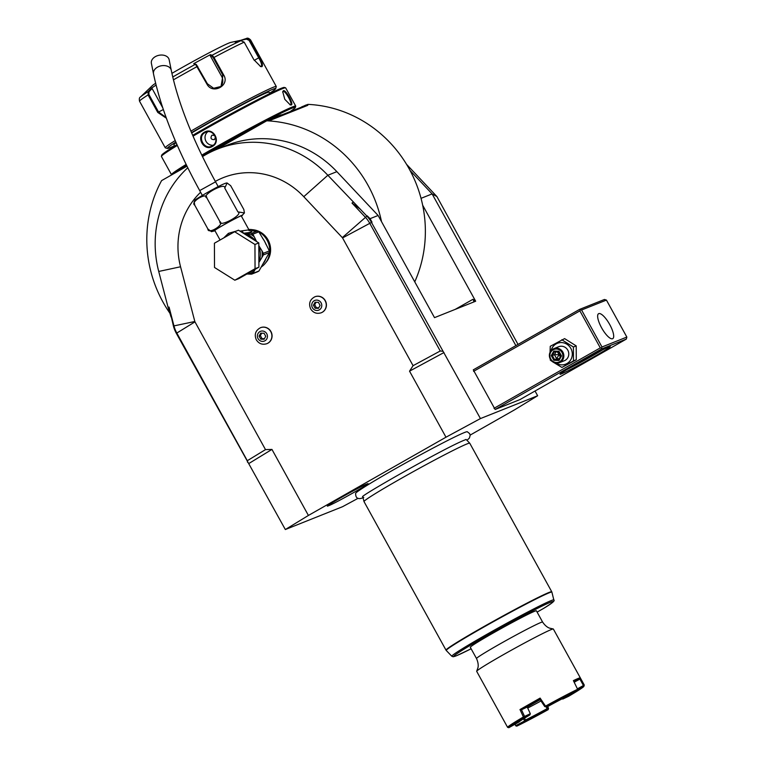 <?xml version="1.0" encoding="UTF-8"?>
<svg xmlns="http://www.w3.org/2000/svg" width="766" height="766" viewBox="0 0 766 766"><rect width="100%" height="100%" fill="white"/><g stroke="black" fill="none" stroke-linecap="round" stroke-linejoin="round"><path stroke-width="1.15" d="M516.82 726.13L515.901 725.574L525.237 720.624L525.39 721.112L516.82 726.13A42.877 1.714 151.1 0 0 548.13 709.68L547.422 709.536A31.1 1.245 -28.9 0 1 525.39 721.112M516.054 726.053L514.857 724.377M547.728 706.53L548.552 708.416L548.13 709.68M547.422 709.536L547.039 708.665A30.2 1.206 -28.9 0 1 525.543 719.963L525.237 720.624M525.543 719.963L524.461 718.202M524.471 720.547L523.417 718.853M540.987 700.976A30.2 1.206 -28.9 0 1 527.717 708.071M519.157 721.907L508.835 727.7L507.609 727.355A43.786 1.743 -28.9 0 1 507.599 727.346A43.786 1.743 -28.9 0 1 523.408 716.976L519.99 709.546L521.483 709.766L524.576 716.43L530.311 713.721L527.238 707.028L540.566 699.454M508.835 727.7A42.877 1.714 -28.9 0 1 524.04 717.704L529.813 714.975A31.1 1.245 151.1 0 0 519.137 721.955A31.1 1.245 151.1 0 0 519.137 721.993M530.311 713.721L529.89 714.908M521.474 709.766L527.238 707.037M524.576 716.43L524.499 717.455M523.408 716.976L524.04 717.704M523.494 716.995L524.557 716.421M519.99 709.546L540.116 698.094L545.536 706.128A43.786 1.743 -28.9 0 1 577.612 689.276L573.389 680.61A43.786 1.743 -28.9 0 1 580.293 677.853L584.247 685.005A43.786 1.743 -28.9 0 1 584.267 685.024A43.786 1.743 -28.9 0 1 584.267 685.101L583.912 686.326A42.877 1.714 -28.9 0 1 568.698 696.246L562.924 698.985A31.1 1.245 151.1 0 0 568.353 695.7M507.599 727.346L476.682 671.342A43.786 1.743 -28.9 0 1 476.701 671.217A43.786 1.743 -28.9 0 1 502.582 655.141A43.786 1.743 151.1 0 1 553.234 628.972A43.786 1.743 151.1 0 1 553.349 629.02L584.267 685.024M542.606 622.059A37.745 1.503 -28.9 0 0 540.825 622.519A37.745 1.503 -28.9 0 0 503.769 641.793A37.745 1.503 -28.9 0 0 476.519 658.54L470.305 647.299A37.745 1.503 -28.9 0 1 497.565 630.552A37.745 1.503 -28.9 0 1 534.62 611.268A37.745 1.503 -28.9 0 1 536.401 610.808L542.606 622.059C546.503 627.881 550.352 628.312 549.672 628.168L553.234 628.972M537.11 612.111L543.582 608.415M466.159 439.493A59.059 2.355 -28.9 0 1 466.178 439.502L469.74 443.208A60.39 2.413 151.1 0 0 469.74 443.208A60.39 2.413 151.1 0 0 466.906 443.964A60.39 2.413 151.1 0 0 399.737 479.257A60.39 2.413 151.1 0 0 364.003 501.577A60.39 2.413 151.1 0 0 364.013 501.596L446.013 650.143A60.39 2.413 -28.9 0 1 489.618 623.352A60.39 2.413 -28.9 0 1 548.906 592.501A60.39 2.413 -28.9 0 1 551.75 591.764L551.903 592.156A60.342 2.403 151.1 0 0 497.91 619.187A60.342 2.403 151.1 0 0 446.262 650.478L446.013 650.143M364.003 501.577L362.768 496.588A59.059 2.355 -28.9 0 1 362.768 496.569M466.992 440.345L469.453 437.98L470.161 435.318L469.663 433.661L467.279 431.727A63.827 2.547 151.1 0 0 464.359 432.57A63.827 2.547 151.1 0 0 402.763 464.579A63.827 2.547 151.1 0 0 355.606 493.381C355.615 496.148 356.238 500.763 363.764 497.45M443.983 352.542L409.532 371.165L413.075 365.679L342.555 237.929A1.513 1.436 -111.8 0 0 342.316 237.613L303.776 196.69L327.848 175.261L366.818 216.022A30.2 28.754 68.2 0 1 371.443 222.37L480.435 418.571L537.646 395.744L514.57 409.839L470.132 435.107M358.124 498.283L342.536 506.709L285.335 529.536L176.343 333.334A30.2 28.754 68.2 0 1 173.413 326.01L169.066 307.08L168.108 307.463L171.086 317.067M480.435 418.571L445.984 437.204L308.411 515.451L285.335 529.536M328.758 505.665C319.24 509.649 359.398 486.812 366.665 484.102C376.173 480.119 336.015 502.956 328.758 505.665L327.676 505.924M366.665 484.102L367.718 483.806M537.646 395.744L535.032 391.014M518.017 344.413L436.898 196.556L432.12 193.913L410.049 170.473M515.882 345.629L432.12 193.913L421.032 198.337M406.555 164.336L436.898 196.556M370.083 218.674L372.008 222.15L367.211 215.859L370.083 218.674L378.107 215.466L381.506 221.613A123.805 117.878 -111.8 0 0 266.769 120.798L216.06 149.638M414.76 281.85A123.805 117.878 -111.8 0 0 422.66 205.192L475.667 301.22L434.514 317.641L381.506 221.613M495.152 409.484L520.018 399.555L626.32 339.099L601.463 349.018L495.152 409.484L473.283 369.854L579.584 309.397L580.36 309.79L579.891 310.891L473.58 371.347M409.532 371.165L445.984 437.204M360.518 209.329L351.996 203.047L365.296 217.171A28.888 27.509 68.2 0 1 369.719 223.241L440.239 350.991L413.075 365.679M440.239 350.991L442.595 351.268M308.411 515.451L271.949 449.412L265.496 449.613L247.303 460.72L176.783 332.971A28.888 27.509 68.2 0 1 173.987 325.971L169.066 307.08M200.615 192.256A77.002 73.316 -111.8 0 0 180.556 266.769L194.823 321.5A1.513 1.436 -111.8 0 0 194.966 321.864L265.496 449.613M303.776 196.69A77.002 73.316 -111.8 0 0 215.323 181.408M265.802 262.661A19.629 18.69 -111.8 0 0 268.052 239.911A19.629 18.69 -111.8 0 0 252.656 229.723M321.28 312.758A8.608 8.196 -111.8 0 0 325.301 300.674A8.608 8.196 -111.8 0 0 314.903 296.777M266.932 343.666A8.608 8.196 -111.8 0 0 270.953 331.582A8.608 8.196 -111.8 0 0 260.555 327.685M248.883 463.497L271.949 449.412M247.495 462.224L247.303 460.72M187.756 167.773A105.689 100.624 -111.8 0 0 158.725 271.451L168.108 307.463M378.107 215.466L336.868 171.661A105.689 100.624 -111.8 0 0 226.334 145.53L217.324 149.121A105.689 100.624 -111.8 0 0 202.454 156.609M336.868 171.661L327.848 175.261A105.689 100.624 -111.8 0 0 217.324 149.121M353.212 202.195L351.996 203.047M186.971 166.184L161.597 180.613A123.805 117.878 -111.8 0 0 169.88 313.179M422.66 205.192A123.805 117.878 -111.8 0 0 307.922 104.377L306.429 104.971M304.638 106.043L304.456 105.756A12.227 0.488 151.1 0 0 304.705 105.564L306.276 104.942L307.817 105.315L270.81 120.08L268.981 119.917L266.769 120.798M475.447 301.335L472.957 299.286A3.016 0.919 -119.6 0 1 473.771 301.976M304.696 105.909L268.981 119.917M304.456 105.756L301.689 106.867M274.324 118.136L274.142 117.859A12.227 0.488 151.1 0 0 274.391 117.658L274.381 118.002M274.142 117.859L271.384 118.96M269.546 119.592L270.81 120.08M281.467 114.843A54.357 2.174 151.1 0 0 279.054 115.57A54.357 2.174 151.1 0 0 272.639 118.462M257.089 126.304A54.357 2.174 151.1 0 0 208.046 153.411M202.157 156.005A70.051 2.796 -28.9 0 1 214.135 149.111A70.051 2.796 -28.9 0 1 295.37 107.441A70.051 2.796 -28.9 0 1 290.793 111.118M174.121 173.489A70.051 2.796 -28.9 0 1 186.54 165.312M201.745 155.153A70.96 2.834 -28.9 0 1 213.446 148.422A70.96 2.834 -28.9 0 1 295.714 106.091A70.96 2.834 -28.9 0 1 295.724 106.215L295.37 107.441M193.032 136.137A70.96 2.834 -28.9 0 1 203.383 130.201A70.96 2.834 -28.9 0 1 285.546 87.793A70.96 2.834 -28.9 0 1 285.651 87.86L295.714 106.091M204.474 132.173C213.187 126.706 221.518 141.796 212.354 146.44C203.938 151.802 195.598 136.702 204.474 132.173L205.786 132.231M283.41 90.704C285.775 89.344 294.096 104.444 291.281 104.971L290.295 104.923L284.799 99.321L282.731 91.738L283.41 90.704L283.2 91.518C285.287 90.216 293.072 104.329 290.486 104.731L289.912 104.76M171.795 174.811L171.574 174.744A70.96 2.834 -28.9 0 1 171.469 174.677A70.96 2.834 -28.9 0 1 186.119 164.451M171.469 174.677L161.406 156.446A70.96 2.834 -28.9 0 1 161.406 156.321A70.96 2.834 -28.9 0 1 177.329 145.444M161.406 156.321L161.76 155.096A70.051 2.796 -28.9 0 1 176.984 144.659M192.687 135.343A70.051 2.796 -28.9 0 1 203.201 129.301A70.051 2.796 -28.9 0 1 284.32 87.439L285.546 87.793M269.824 93.548L269.077 92.188A54.357 2.174 151.1 0 0 266.511 92.849A54.357 2.174 151.1 0 0 191.663 132.958M176.132 142.696A54.357 2.174 151.1 0 0 173.901 144.726L174.658 146.086M174.476 145.76A61.902 2.47 -28.9 0 1 170.215 147.618A61.902 2.47 -28.9 0 1 167.39 148.441A61.902 2.47 -28.9 0 1 175.854 142.074M191.519 132.614A61.902 2.47 -28.9 0 1 272.763 89.296A61.902 2.47 -28.9 0 1 275.683 88.655A61.902 2.47 -28.9 0 1 269.642 93.222M167.39 148.441L165.341 147.848A63.415 2.528 -28.9 0 1 165.245 147.781A63.415 2.528 -28.9 0 1 175.213 140.571M190.906 131.149A63.415 2.528 -28.9 0 1 273.29 87.267A63.415 2.528 -28.9 0 1 276.277 86.491A63.415 2.528 -28.9 0 1 276.277 86.606L275.683 88.655M244.191 42.168L240.936 40.675L235.152 42.12L246.441 38.472L249.735 39.956L259.396 57.46C262.259 62.515 263.102 65.579 261.915 66.661L260.66 66.585L253.852 59.671L244.191 42.168A63.415 2.528 151.1 0 0 213.992 57.44L223.653 74.934C230.384 85.371 212.441 95.099 206.877 84.001L195.493 64.229L196.287 64.468L193.702 63.664L210.353 54.664L212.144 55.229L213.992 57.44L213.293 57.843L222.954 75.346L221.02 86.472L213.618 88.272L207.385 83.762L196.287 64.468M166.356 118.194L157.748 112.42L148.087 94.917L148.211 91.585L148.949 91.824L152.089 88.502L162.698 107.719M240.936 40.675A61.175 2.442 151.1 0 0 212.144 55.229L211.856 56.052L213.293 57.843M166.107 117.514L158.543 111.97L148.882 94.477L148.949 91.824M276.277 86.491L250.578 39.937C248.835 38.243 247.456 37.754 246.441 38.472L246.413 39.133L249.046 40.32L258.697 57.814C261.407 62.553 262.211 65.426 261.12 66.412L260.287 66.441M261.225 66.364L261.915 66.661M156.053 85.083L151.429 88.176L148.211 91.585A61.175 2.442 151.1 0 0 140.523 96.947L152.252 85.715A45.29 1.81 -28.9 0 1 155.603 83.264M171.91 73.364A45.29 1.81 -28.9 0 1 229.12 42.973A45.29 1.81 -28.9 0 1 230.681 42.427L246.413 39.133M172.733 76.993A61.175 2.442 151.1 0 1 195.493 64.229L193.702 63.664M210.353 54.664L210.114 55.497L211.856 56.052M210.114 55.497L221.652 76.399A9.058 8.838 -129.2 0 1 220.282 87.008M151.429 88.176L152.089 88.502M212.354 146.44L212.23 145.846C204.579 150.816 196.785 136.712 204.943 132.633C212.891 127.549 220.675 141.653 212.23 145.846L211.387 146.249M207.749 131.762A7.545 7.191 -111.8 0 0 213.12 145.243M211.914 135.218C210.152 138.158 210.966 139.623 214.346 139.632C216.136 136.683 215.323 135.218 211.914 135.218M282.673 92.14L283.2 91.518M290.573 104.683L291.281 104.971M261.216 267.047A20.529 19.552 68.2 0 0 267.085 240.17A20.529 19.552 -111.8 0 0 258.784 231.859L252.866 234.204L254.216 236.751A22.042 20.988 -111.8 0 0 251.679 234.875L243.54 233.352M257.644 231.284A20.529 19.552 -111.8 0 0 248.749 229.455M223.806 237.881L228.412 233.343L236.091 231.15M239.959 231.112L248.979 229.867L241.252 215.888A15.1 0.603 -28.9 0 0 223.749 224.898A15.1 0.603 -28.9 0 0 214.815 230.48L220.081 240.007M244.431 212.948L241.386 216.127A16.392 0.651 -28.9 0 0 238.427 216.941A16.392 0.651 -28.9 0 0 223.385 225.041A16.392 0.651 -28.9 0 0 214.94 230.7L211.483 231.696L207.873 228.938C207.701 235.028 225.032 224.457 219.909 221.594C218.444 228.201 244.297 214.221 237.891 211.876L244.431 212.948L243.827 209.501L230.7 185.726L227.09 182.978L224.764 188.101C226.229 181.494 200.366 195.483 206.782 197.82C206.964 191.72 189.633 202.31 194.746 205.173L194.143 201.726C196.824 199.237 189.69 202.827 205.834 193.367C218.157 186.349 225.242 182.882 227.09 182.978M237.891 211.876L224.764 188.101M219.909 221.594L206.782 197.82M207.873 228.938L194.746 205.173M171.268 70.271A9.058 6.358 -11.4 0 0 157.47 67.178A9.058 6.358 -11.4 0 0 153.506 73.852L151.381 63.3A9.058 6.358 -11.4 0 1 155.345 56.636A9.058 6.358 -11.4 0 1 169.142 59.719L171.268 70.271C178.162 103.142 192.927 140.322 215.552 181.829L199.696 190.581L202.339 195.378M241.213 231.897L241.06 231.188L241.28 231.945M258.812 242.927L258.908 267.171L238.686 278.671L234.827 280.212L214.509 267.468L214.413 243.224L234.635 231.725L238.494 230.193L258.812 242.927L254.954 244.469L255.049 268.713L258.908 267.171M255.049 268.713L234.827 280.212M234.635 231.725L254.954 244.469M258.889 262.508L261.982 257.376A22.042 20.988 -111.8 0 0 261.953 250.779L258.822 245.695M265.917 244.287A20.529 19.552 -111.8 0 0 264.519 241.194L258.774 231.849L257.022 231.141L251.88 233.199L252.866 234.204M262.69 238.418A20.529 19.552 -111.8 0 1 264.519 241.194L269.354 250.913L263.351 253.307L261.953 250.779M256.572 241.529L254.216 236.751M251.928 233.391L251.679 234.875L253.201 234.923M251.88 233.199L243.933 233.17A3.016 1.618 85.5 0 1 242.429 231.102M243.282 233.199L243.933 233.17C251.334 232.51 253.383 231.696 250.099 230.71L249.706 230.7M248.873 230.595L257.414 231.198M269.354 250.913A23.248 22.137 68.2 0 1 269.364 252.541L258.975 270.982L252.971 273.376L255.279 269.239M258.975 270.982A23.248 22.137 68.2 0 1 257.615 271.758L251.621 274.151L248.845 274.065A22.042 20.988 -111.8 0 0 254.35 270.934M246.853 274.027L248.845 274.065M251.621 274.151A23.248 22.137 -111.8 0 0 252.971 273.376M261.982 257.376L263.36 254.934A23.248 22.137 -111.8 0 0 263.351 253.307M269.364 252.541L263.36 254.934M312.423 307.76A5.238 4.989 68.2 0 1 314.232 300.712A5.238 4.989 68.2 0 1 321.098 302.829A5.238 4.989 -111.8 0 1 319.288 309.876A5.238 4.989 -111.8 0 1 312.423 307.76M320.102 305.395L318.417 302.35L315.075 302.244L313.418 305.194L315.104 308.238L318.445 308.344L320.102 305.395M315.104 308.238L316.387 307.731L314.702 304.676L316.052 302.273M318.752 307.798L316.387 307.731M313.418 305.194L314.702 304.676M258.075 338.668A5.238 4.989 68.2 0 1 259.885 331.621A5.238 4.989 68.2 0 1 266.75 333.737A5.238 4.989 -111.8 0 1 264.94 340.784A5.238 4.989 -111.8 0 1 258.075 338.668M265.754 336.303L264.069 333.258L260.727 333.153L259.071 336.102L260.756 339.147L264.098 339.252L265.754 336.303M260.756 339.147L262.039 338.639L260.354 335.585L261.704 333.181M264.404 338.706L262.039 338.639M259.071 336.102L260.354 335.585M561.363 373.932A28.687 1.149 -28.9 0 1 560.013 374.229A28.687 1.149 -28.9 0 1 581.222 361.284A28.687 1.149 -28.9 0 1 608.884 346.902A28.687 1.149 -28.9 0 1 610.196 346.529A28.687 1.149 -28.9 0 1 590.021 359.005A28.687 1.149 -28.9 0 1 561.363 373.932M579.891 310.891L600.305 347.869L493.993 408.326M600.305 347.869L601.502 348.09L601.98 346.988L626.847 337.069L626.32 339.099M601.463 349.018L601.502 348.09M626.847 337.069L606.433 300.09L604.451 299.477L579.584 309.397M606.433 300.09L581.566 310.01L601.98 346.988M581.566 310.01L580.36 309.79M598.734 313.629A14.343 4.347 -119.6 0 1 609.592 324.296A14.343 4.347 -119.6 0 1 612.752 338.649A14.343 4.347 -119.6 0 1 612.589 338.725A14.343 4.347 -119.6 0 1 601.741 328.068A14.343 4.347 -119.6 0 1 598.572 313.715A14.343 4.347 -119.6 0 1 598.734 313.629M602.727 349.794A27.174 1.082 -28.9 0 1 566.754 369.652M550.065 352.264L550.247 346.309L564.609 338.62L576.214 345.897L576.271 359.752L561.909 367.441L553.464 362.318M552.238 361.495L550.304 360.154L550.237 358.995M561.804 339.74L573.408 347.017L573.466 360.872L561.909 367.441M551.099 350.627A11.231 10.695 68.2 0 1 560.032 342.622A11.231 10.695 68.2 0 1 570.842 348.425A11.231 10.695 68.2 0 1 569.148 361.878A11.231 10.695 68.2 0 1 556.097 363.141M559.41 362.691L564.341 360.729A7.545 7.191 -111.8 0 0 567.798 350.158A7.545 7.191 -111.8 0 0 558.749 346.701L553.818 348.664A7.545 7.191 -111.8 0 0 550.361 359.235A7.545 7.191 68.2 0 0 559.41 362.691A7.545 7.191 68.2 0 0 562.866 352.121A7.545 7.191 -111.8 0 0 553.818 348.664M573.408 347.017L576.214 345.897M573.466 360.872L576.271 359.752M562.033 352.561A6.798 6.473 68.2 0 1 559.678 361.705A6.798 6.473 68.2 0 1 550.773 358.967A6.798 6.473 -111.8 0 1 553.119 349.823A6.798 6.473 -111.8 0 1 562.033 352.561M558.95 351.24L560.904 355.807L561.535 355.922L560.904 355.807L561.535 355.922L558.95 351.24L553.818 351.077L554.469 351.776L553.818 351.077L551.261 355.606L552.343 355.548L554.498 359.455L558.759 359.58M551.261 355.606L553.856 360.288L558.988 360.451L558.778 359.58L560.884 355.845M561.535 355.922L558.988 360.451L558.778 359.58M553.856 360.288L556.595 358.612L559.18 354.658L557.332 351.872M559.697 353.7L559.18 354.658L560.243 354.706M560.252 356.927L559.18 354.658L554.44 354.706L552.343 355.548L554.46 351.776L558.701 351.91M559.257 358.699L556.595 358.612L554.44 354.706L556.059 351.824M547.623 708.856L548.552 708.416M547.211 706.817L547.853 708.263M546.282 706.961L547.039 708.665M545.536 706.128L544.77 706.597L539.867 699.31L540.116 698.094M545.411 706.759L546.771 707.056A31.1 1.245 -28.9 0 1 568.803 695.48L577.373 690.463A42.877 1.714 151.1 0 0 546.062 706.913M577.373 690.463L577.612 689.276M539.867 699.31A42.877 1.714 151.1 0 0 521.483 709.766M573.82 681.481A42.877 1.714 -28.9 0 1 579.891 679.078L580.293 677.853M574.184 682.238L579.891 679.078L583.433 685.484L584.247 685.005M577.411 688.845L583.414 685.522L583.903 686.25L584.228 685.082M577.698 689.678L583.558 686.422M562.924 698.985L561.775 698.621M561.631 698.784L562.847 699.052M515.087 724.253L515.901 725.574M543.305 608.587A56.808 2.269 151.1 0 0 533.864 610.196A56.808 2.269 151.1 0 0 464.751 648.687A56.808 2.269 151.1 0 0 471.128 648.773M471.128 648.783L456.565 655.715L453.166 656.768L451.816 656.251A58.264 2.327 -28.9 0 1 501.692 626.042A58.264 2.327 -28.9 0 1 553.828 599.941C555.293 600.63 551.836 603.493 543.448 608.501M342.555 237.929L372.008 222.15M176.343 333.334L194.966 321.864M173.413 326.01L194.823 321.5M342.316 237.613L367.211 215.859M180.556 266.769L158.725 271.451M455.205 309.378L472.957 299.286M197.724 66.259L197.226 66.508A63.415 2.528 151.1 0 0 173.422 79.846M148.882 94.477L148.087 94.917A63.415 2.528 151.1 0 0 139.546 101.227L165.245 147.781M223.653 74.934L221.652 76.399M206.877 84.001L207.385 83.762M157.748 112.42L163.321 109.557M250.578 39.937A63.415 2.528 151.1 0 0 249.735 39.956L249.046 40.32M259.396 57.46L254.245 60.351M229.082 234.884A3.016 0.919 60.4 0 0 228.412 233.343M255.681 240.974A20.529 19.552 -111.8 0 0 243.971 233.63M258.889 261.924A20.529 19.552 -111.8 0 0 258.822 246.403M263.561 263.236A20.529 19.552 -111.8 0 0 264.596 261.589A20.529 19.552 -111.8 0 0 265.572 259.607M321.193 312.796A8.608 8.196 -111.8 0 0 325.129 300.741A8.608 8.196 68.2 0 0 314.816 296.806C309.847 299.544 308.459 303.575 310.661 308.909C313.237 312.854 316.741 314.146 321.193 312.796L321.366 312.72M266.846 343.704A8.608 8.196 -111.8 0 0 270.781 331.649A8.608 8.196 68.2 0 0 260.469 327.714C255.499 330.452 254.111 334.483 256.313 339.817C258.889 343.762 262.393 345.054 266.846 343.704L267.018 343.628M558.74 359.618L560.875 355.836L558.701 351.9L554.469 351.776M476.519 658.54C479.372 664.936 477.678 668.431 477.927 667.78L476.701 671.217M553.828 599.941L551.903 592.156M451.816 656.251L446.262 650.478M362.835 496.387L362.567 496.741C359.991 496.157 445.611 447.373 464.799 439.99L465.977 439.454M140.523 96.947C139.364 97.426 139.039 98.852 139.546 101.227M218.205 186.626L215.552 181.829M153.506 73.852C160.898 108.896 176.295 147.809 199.696 190.581M248.979 229.867L249.343 230.633M257.098 231.131L249.189 230.614M469.759 443.227L551.75 591.764"/></g></svg>
